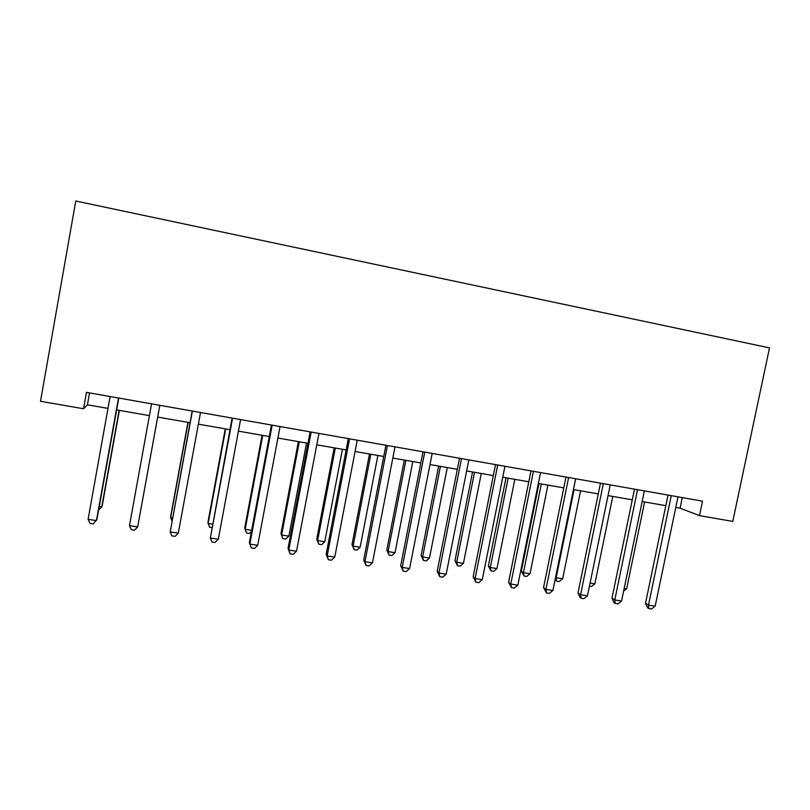 <?xml version="1.0" encoding="UTF-8"?>
<svg xmlns="http://www.w3.org/2000/svg" width="810" height="810" viewBox="0 0 810 810"><rect width="100%" height="100%" fill="white"/><g stroke="black" fill="none" stroke-linecap="round" stroke-linejoin="round"><path stroke-width="1.21" d="M675.773 507.404L680.086 508.164L699.496 515.636L702.523 501.177L86.478 392.354L83.551 408.756L87.429 404.818L108.003 408.402M83.551 408.756L40.5 401.284L75.765 201.012L769.5 347.885L732.777 521.407L699.496 515.636M116.64 409.911L149.445 415.631M157.666 417.069L190.036 422.709M198.349 424.156L229.949 429.664M238.413 431.143L269.264 436.519M277.881 438.028L307.992 443.283M316.761 444.801L346.154 449.935M355.053 451.484L383.758 456.486M392.789 458.065L420.805 462.945M429.978 464.545L457.326 469.314M466.621 470.934L493.32 475.591M502.737 477.232L528.808 481.778M538.326 483.438L563.79 487.883M573.419 489.564L598.276 493.897M608.026 495.599L632.286 499.821M642.138 501.542L665.83 505.673M682.293 497.603L680.086 508.164M89.556 392.901L87.429 404.818M668.027 495.092L645.509 603.308L648.486 605.141L671.267 495.659M655.168 606.163L651.493 608.988L648.82 608.583L648.486 605.141L655.168 606.163L678 496.854M648.82 608.583L647.625 607.834L645.509 603.308M624.166 588.374L626.636 588.759L644.608 501.977M626.636 588.759L623.589 591.158M634.483 489.159L611.985 598.165L614.77 599.977L637.531 489.706M621.553 601.02L617.908 603.865L615.195 603.46L614.77 599.977L621.553 601.02L644.355 490.911M615.195 603.46L614.081 602.721L611.985 598.165M600.473 483.155L578.006 592.95L580.588 594.742L603.318 483.661M587.463 595.796L583.848 598.671L581.104 598.256L580.588 594.742L587.463 595.796L610.244 484.876M581.104 598.256L580.071 597.527L578.006 592.95M565.977 477.06L543.54 587.665L545.92 589.437L568.62 477.525M552.896 590.5L549.312 593.406L546.527 592.991L545.92 589.437L552.896 590.5L575.637 478.771M546.527 592.991L543.54 587.665M590.075 583.068L594.854 583.808L612.795 496.429M594.854 583.808L591.462 586.511L589.437 586.197M574.077 489.675L556.156 577.783L562.646 578.785L580.578 490.809M555.569 577.368L556.703 581.124L555.204 579.17M562.646 578.785L559.295 581.519L556.703 581.124M538.994 483.56L521.336 571.111L523.432 572.68L530.013 573.703L547.914 485.109M541.333 483.965L523.432 572.68L524.06 576.052L521.336 571.111M530.013 573.703L526.692 576.467L524.06 576.052M530.995 470.883L508.589 582.299L510.766 584.051L533.426 471.309M517.833 585.134L514.289 588.07L511.464 587.645L510.766 584.051L517.833 585.134L540.543 472.564M511.464 587.645L508.589 582.299M505.997 477.799L488.369 565.967L490.283 567.516L496.945 568.549L514.816 479.338M508.143 478.183L490.283 567.516L490.992 570.928L488.369 565.967M496.945 568.549L493.654 571.333L490.992 570.928M495.507 464.616L473.141 576.862L475.095 578.583L497.715 465.001M482.274 579.687L478.761 582.653L475.895 582.218L475.095 578.583L482.274 579.687L504.944 466.276M475.895 582.218L473.141 576.862M472.554 471.977L454.957 560.753L456.678 562.272L463.431 563.325L481.282 473.496M474.518 472.311L456.678 562.272L457.478 565.724L454.957 560.753M463.431 563.325L460.171 566.139L457.478 565.724M459.513 458.257L437.187 571.344L438.919 573.045L461.498 458.602M446.188 574.158L442.716 577.155L439.81 576.72L438.919 573.045L446.188 574.158L468.818 459.898M439.81 576.72L437.187 571.344M438.666 466.064L421.099 555.468L422.617 556.966L429.472 558.039L447.282 467.562M440.427 466.368L422.617 556.966L423.508 560.449L421.099 555.468M429.472 558.039L426.242 560.874L423.508 560.449M422.992 451.798L400.707 565.745L402.205 567.425L424.744 452.112M409.587 568.559L406.154 571.587L403.208 571.141L402.205 567.425L409.587 568.559L432.175 453.428M403.208 571.141L400.707 565.745M404.311 460.07L386.785 550.111L388.091 551.59L395.037 552.673L412.817 461.558M405.861 460.343L388.091 551.59L389.073 555.103L386.785 550.111M395.037 552.673L391.848 555.538L389.073 555.103M385.925 445.257L363.7 560.064L364.956 561.715L387.443 445.52M372.448 562.869L369.056 565.927L366.069 565.471L364.956 561.715L372.448 562.869L394.986 446.857M366.069 565.471L363.7 560.064M369.481 453.995L351.996 544.684L353.099 546.132L360.136 547.226L377.875 455.463M370.828 454.238L353.099 546.132L354.162 549.696L351.996 544.684M360.136 547.226L356.977 550.132L354.162 549.696M348.32 438.615L326.147 554.303L327.159 555.933L349.586 438.838M334.763 557.098L331.411 560.186L328.374 559.73L327.159 555.933L334.763 557.098L357.25 440.184M328.374 559.73L326.147 554.303M334.176 447.839L316.73 539.176L317.611 540.604L324.749 541.718L342.448 449.287M335.31 448.041L317.611 540.604L318.775 544.198L316.73 539.176M324.749 541.718L321.631 544.644L318.775 544.198M310.159 431.872L288.036 548.461L288.795 550.051L311.172 432.054M296.521 551.235L293.21 554.364L290.132 553.898L288.795 550.051L296.521 551.235L318.948 433.421M290.132 553.898L288.036 548.461M298.384 441.602L280.969 533.598L281.637 534.995L288.876 536.129L306.534 443.019M299.285 441.764L281.637 534.995L282.903 538.63L280.969 533.598M288.876 536.129L285.788 539.085L282.903 538.63M271.421 425.027L249.369 542.518L249.865 544.087L272.17 425.159M257.702 545.292L254.441 548.451L251.313 547.975L249.865 544.087L257.702 545.292L280.068 426.556M262.075 435.274L244.721 527.938L245.157 529.315L251.657 530.327M262.754 435.385L245.157 529.315L246.523 532.99L249.45 533.446L251.434 531.492M232.095 418.082L210.337 538.042L232.581 418.162M218.295 539.258L215.075 542.457L211.906 541.971L210.337 538.042L218.295 539.258L240.59 419.58M225.271 428.854L207.957 522.197L208.16 523.543L212.392 524.202M225.706 428.925L208.16 523.543L209.628 527.259L211.764 527.594M192.183 411.024L170.211 531.897L192.385 411.065M178.291 533.132L175.122 536.362L171.902 535.876L170.211 531.897L178.291 533.132L200.515 412.503M187.93 422.344L170.667 516.375L170.637 517.701L172.53 517.995M188.133 422.375L170.637 517.701L171.993 520.941M159.823 405.314L137.67 526.905L129.468 525.649L151.561 403.856M159.752 405.577L137.67 526.905L134.551 530.175L131.281 529.679L129.468 525.649M140.464 511.667L157.677 417.069L140.464 511.667M118.503 398.014L96.42 520.587L88.098 519.311L110.109 396.535M118.776 398.064L96.987 519.139L93.363 523.898L90.042 523.392L88.098 519.311M99.245 506.574L101.726 506.959L102.212 505.693L119.374 410.386M98.628 510.037L101.726 506.959L119.121 410.346M671.217 496.003L669.384 495.325M637.48 490.04L635.769 489.392M603.268 484.005L601.668 483.367M568.569 477.88L567.091 477.262M533.375 471.663L532.018 471.066M497.674 465.355L496.439 464.778M461.447 458.956L460.343 458.399M424.693 452.466L423.731 451.929M387.393 445.885L386.572 445.368M349.545 439.202L348.857 438.706M311.121 432.418L310.594 431.943"/></g></svg>
